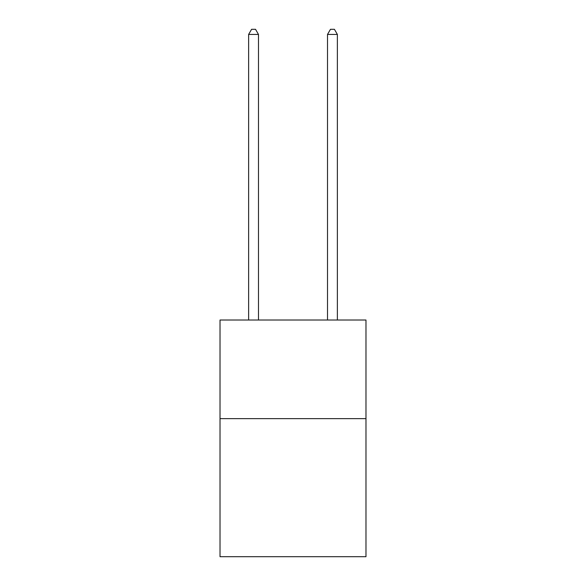 <?xml version="1.0" encoding="UTF-8"?>
<svg xmlns="http://www.w3.org/2000/svg" width="586" height="586" viewBox="0 0 586 586"><rect width="100%" height="100%" fill="white"/><g stroke="black" fill="none" stroke-linecap="round" stroke-linejoin="round"><path stroke-width="0.88" d="M365.979 418.638L365.979 556.7L220.021 556.7L220.021 320.022L365.979 320.022L365.979 418.638L220.021 418.638M258.485 320.022L258.485 34.428L248.625 34.428L248.625 320.022M248.625 34.428L251.584 29.3L255.525 29.3L258.485 34.428M337.375 320.022L337.375 34.428L327.515 34.428L327.515 320.022M327.515 34.428L330.475 29.3L334.416 29.3L337.375 34.428"/></g></svg>
